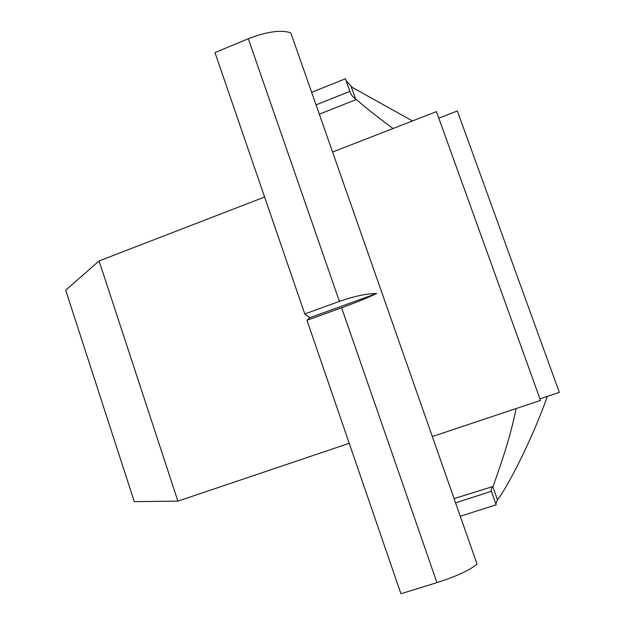 <?xml version="1.0" encoding="UTF-8"?>
<svg xmlns="http://www.w3.org/2000/svg" width="625" height="625" viewBox="0 0 625 625"><rect width="100%" height="100%" fill="white"/><g stroke="black" fill="none" stroke-linecap="round" stroke-linejoin="round"><path stroke-width="0.94" d="M376.688 293.508C367.984 297.656 356.289 302.414 341.617 307.766L306.961 320.297L309.836 317.703L376.688 293.508C366.562 293.594 354.133 296.219 339.406 301.391L304.781 313.953L214.977 52.578L248.312 38.734L339.406 301.391M309.836 317.703L304.781 313.953M341.617 307.766L436.945 582.633L400.922 593.75L306.961 320.297M99.094 260.938L65.688 290.211L134.297 501.641L177.891 501.141L99.094 260.938L264.609 197.031M177.891 501.141L349.227 443.305M346.094 80.617L352.062 87.289L412.484 120.945M547.352 396.375C532.336 438.961 508.727 484.594 498.891 497.938L497.414 499.633L495.867 503.906M438.781 118.164L457.359 110.953L559.312 392.375L539.969 398.844M432.328 436.547L540.531 400.414L436.43 111.625L332.586 152.055L477.031 564.078C470.234 569.992 456.875 576.18 436.945 582.633M332.586 152.055L290.789 32.844C281.164 29.586 267 31.547 248.312 38.734M454.094 498.633L492.781 486.562C491.18 488.461 490.727 490.039 491.406 491.297L496.18 504.797L460.266 516.242M516.102 408.57C509.602 441.609 497.711 472.57 493.266 486.016M455.555 502.82L491.406 491.297M393.055 128.508C377.086 116.727 364.859 107.055 356.383 99.484L355.531 98.93C352.625 96.93 350.742 94.406 349.898 91.359L345.438 78.758L311.641 92.32M319.312 114.195L356.383 99.484M316.039 104.859L349.898 91.359M351.203 86.703L355.531 98.93M492.781 486.562L497.414 499.633"/></g></svg>

